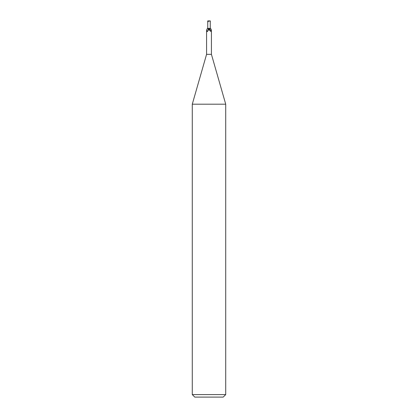 <?xml version="1.0" encoding="UTF-8"?>
<svg xmlns="http://www.w3.org/2000/svg" width="418" height="418" viewBox="0 0 418 418"><rect width="100%" height="100%" fill="white"/><g stroke="black" fill="none" stroke-linecap="round" stroke-linejoin="round"><path stroke-width="0.31" stroke-dasharray="2.09 1.57" d="M210.254 28.382L207.746 28.382L210.254 28.382M225.72 104.197L192.28 104.197M211.424 54.34L206.576 54.34M225.72 394.592L192.28 394.592M223.212 397.1L194.788 397.1M207.746 28.424L208.357 28.424A2.727 2.571 -7.8 0 1 207.323 30.274C207.798 30.801 208.347 30.556 208.969 29.542L209.387 28.424L207.746 28.424M210.635 28.424L209.387 28.424M209.982 28.424L209.486 29.73L210.677 31.637L211.038 31.538L211.424 30.169M210.756 31.7L209.486 29.73A2.722 2.56 7.8 0 0 210.677 31.637L211.038 31.538A2.592 2.435 7.8 0 1 209.752 28.581M208.514 29.73A2.722 2.56 -7.8 0 1 207.323 31.637M208.357 28.424L207.365 28.424M206.628 30.049L207.323 30.274M209.334 28.424A3.767 3.548 -7.8 0 1 208.969 29.542L209 29.485M210.254 20.9L208.561 20.9L209.993 21.935L209.993 21.041L207.746 20.9M210.254 21.715L209.993 21.935M210.212 21.527L209 20.9L209.993 21.041M209.439 20.9L207.793 20.9M208.007 21.412L209 20.9L208.007 21.935M208.556 29.255L207.244 31.7"/><path stroke-width="0.63" d="M207.746 28.424L210.254 28.424M206.576 30.169L207.365 28.424L208.248 28.581A2.592 2.435 -7.8 0 1 206.962 31.538L206.576 30.169L206.576 54.34L192.28 104.197L225.72 104.197L225.72 394.592L192.28 394.592L194.788 397.1L223.212 397.1L225.72 394.592M206.576 54.34L211.424 54.34L225.72 104.197M211.424 54.34L211.424 30.169L210.677 30.274C210.202 30.801 209.653 30.556 209.031 29.542L209 29.485M208.248 28.581L208.514 29.73L207.323 31.637L206.962 31.538L207.323 31.637M208.556 29.255L208.514 29.73M208.666 28.424A3.767 3.548 7.8 0 0 209.031 29.542L208.613 28.424L210.635 28.424L211.372 30.049M208.018 28.424L208.613 28.424M209.643 28.424A2.727 2.571 7.8 0 0 210.677 30.274M209 28.382L207.746 28.382L207.746 21.715L208.007 21.935L208.007 21.041L210.254 20.9L210.254 28.382L209 28.382M208.007 21.041L208.561 20.9L207.746 20.9L207.746 21.715M208.561 20.9L210.207 20.9M192.28 104.197L192.28 394.592"/></g></svg>

